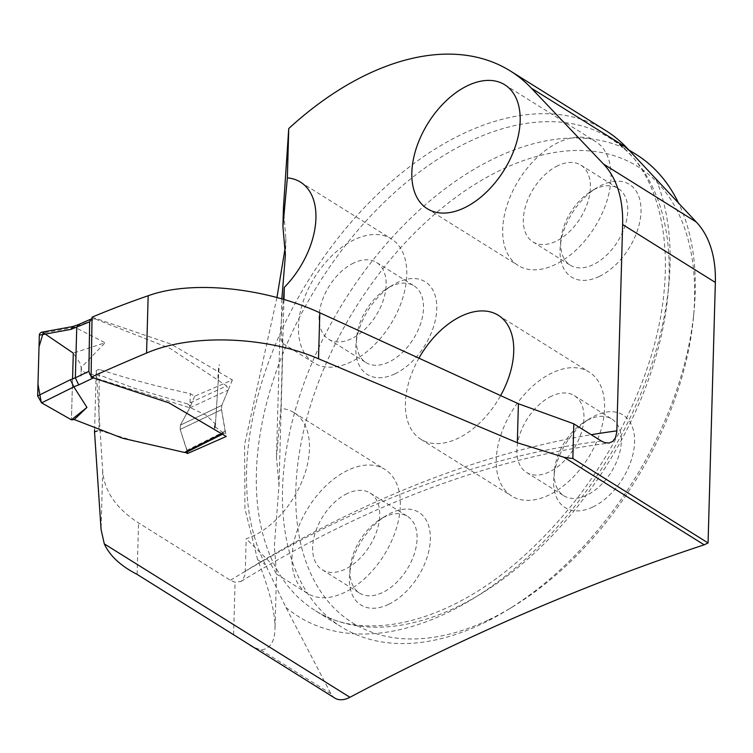 <?xml version="1.0" encoding="UTF-8"?>
<svg xmlns="http://www.w3.org/2000/svg" width="753" height="753" viewBox="0 0 753 753"><rect width="100%" height="100%" fill="white"/><g stroke="black" fill="none" stroke-linecap="round" stroke-linejoin="round"><path stroke-width="0.56" stroke-dasharray="3.77 2.82" d="M94.586 430.067L96.224 370.485L102.709 470.926C104.253 491.191 116.197 508.52 138.543 522.911L230.371 580.271L235.068 582.248L240.932 581.476L242.795 579.782L244.763 575.377L245.271 571.188A1214.655 742.797 122 0 1 591.246 434.716M96.224 370.485L99.236 369.394L98.916 430.33L97.363 430.895M92.054 317.154L170.818 344.017L232.395 379.936L194.594 396.294L190.302 393.612C158.685 386.929 128.33 378.853 99.236 369.394M185.483 452.506L137.102 441.757L98.916 430.33M419.073 357.939A73.088 44.7 -58 0 0 405.406 403.1A73.088 44.7 -58 0 0 420.842 439.272A73.088 44.7 -58 0 0 500.67 395.523M283.956 299.534L280.916 408.408A73.088 44.7 122 0 1 294.037 412.653A73.088 44.7 122 0 1 303.308 478.061A73.088 44.7 122 0 1 246.184 538.743L245.271 571.188M281.838 298.913L281.161 331.678L282.93 343.5L279.824 337.128L276.473 457.156L278.996 485.666L274.356 546.17L276.53 574.059L269.254 561.474L246.184 538.743M276.944 297.557L244.612 444.647L244.941 508.783L257.639 559.818C269.527 589.825 275.306 612.886 274.996 629.009C274.553 642.168 269.838 649.142 260.83 649.933L252.876 646.912M283.439 207.743L285.811 238.522L285.387 246.542M232.395 379.936L221.815 405.368L221.533 409.698L226.258 436.458M187.271 451.847L180.174 429.417L180.372 425.125L189.963 407.467L190.302 393.612M194.594 396.294L189.963 407.467M276.473 457.156L280.916 408.408M347.877 470.258A73.088 44.7 -58 0 0 296.56 532.54A73.088 44.7 -58 0 0 307.45 593.383A73.088 44.7 -58 0 0 384.077 555.065A73.088 44.7 -58 0 0 384.887 469.401A73.088 44.7 -58 0 0 347.877 470.258M354.315 239.727A73.088 44.7 -58 0 0 302.998 302.009A73.088 44.7 -58 0 0 313.888 362.842A73.088 44.7 -58 0 0 390.515 324.534A73.088 44.7 -58 0 0 391.325 238.861A73.088 44.7 -58 0 0 354.315 239.727M279.824 337.128L283.439 299.383M636.389 154.629A278.431 170.272 -58 0 0 495.389 157.904A278.431 170.272 -58 0 0 299.873 395.174A278.431 170.272 -58 0 0 341.382 626.938A278.431 170.272 -58 0 0 482.381 623.663A278.431 170.272 -58 0 0 506.91 610.344A278.431 170.272 -58 0 0 694.097 310.65A278.431 170.272 -58 0 0 678.83 203.658M488.904 619.738A269.037 164.521 -58 0 0 512.605 606.871A269.037 164.521 -58 0 0 693.475 317.295A269.037 164.521 -58 0 0 511.701 165.123A269.037 164.521 -58 0 0 296.061 483.944A269.037 164.521 -58 0 0 488.904 619.738M599.256 276.473A54.64 33.414 122 0 1 560.26 246.504A54.64 33.414 122 0 1 596.997 187.685A54.64 33.414 122 0 1 601.816 185.069A54.64 33.414 122 0 1 641.029 211.471A54.64 33.414 122 0 1 599.256 276.473M395.014 373.836A54.64 33.414 -58 0 0 436.778 308.834A54.64 33.414 -58 0 0 397.565 282.431A54.64 33.414 -58 0 0 392.746 285.048A54.64 33.414 -58 0 0 356.018 343.857A54.64 33.414 -58 0 0 395.014 373.836M592.818 507.014A54.64 33.414 -58 0 0 634.591 442.011A54.64 33.414 -58 0 0 595.369 415.609A54.64 33.414 -58 0 0 590.559 418.216A54.64 33.414 -58 0 0 553.822 477.035A54.64 33.414 -58 0 0 592.818 507.014M388.567 604.367A54.64 33.414 122 0 1 349.571 574.398A54.64 33.414 122 0 1 386.308 515.579A54.64 33.414 122 0 1 391.127 512.962A54.64 33.414 122 0 1 430.339 539.364A54.64 33.414 122 0 1 388.567 604.367M552.128 372.895A73.088 44.7 -58 0 0 500.801 435.178A73.088 44.7 -58 0 0 511.701 496.02A73.088 44.7 -58 0 0 588.328 457.711A73.088 44.7 -58 0 0 589.138 372.038A73.088 44.7 -58 0 0 552.128 372.895M551.478 396.191A45.246 27.673 -58 0 0 519.711 434.745A45.246 27.673 -58 0 0 526.451 472.404A45.246 27.673 -58 0 0 573.89 448.684A45.246 27.673 -58 0 0 574.388 395.654A45.246 27.673 -58 0 0 551.478 396.191M588.846 419.525A45.246 27.673 -58 0 0 584.865 421.689A45.246 27.673 -58 0 0 554.443 470.39A45.246 27.673 -58 0 0 563.818 495.747A45.246 27.673 -58 0 0 611.257 472.027A45.246 27.673 -58 0 0 611.756 418.997A45.246 27.673 -58 0 0 588.846 419.525M347.227 493.544A45.246 27.673 -58 0 0 315.46 532.098A45.246 27.673 -58 0 0 322.199 569.767A45.246 27.673 -58 0 0 369.638 546.047A45.246 27.673 -58 0 0 370.137 493.017A45.246 27.673 -58 0 0 347.227 493.544M384.595 516.887A45.246 27.673 -58 0 0 380.613 519.052A45.246 27.673 -58 0 0 350.192 567.753A45.246 27.673 -58 0 0 359.576 593.1A45.246 27.673 -58 0 0 407.006 569.39A45.246 27.673 -58 0 0 407.514 516.351A45.246 27.673 -58 0 0 384.595 516.887M353.665 263.013A45.246 27.673 -58 0 0 321.898 301.567A45.246 27.673 -58 0 0 328.637 339.226A45.246 27.673 -58 0 0 376.076 315.507A45.246 27.673 -58 0 0 376.575 262.477A45.246 27.673 -58 0 0 353.665 263.013M391.033 286.347A45.246 27.673 -58 0 0 387.051 288.512A45.246 27.673 -58 0 0 356.63 337.212A45.246 27.673 -58 0 0 366.014 362.57A45.246 27.673 -58 0 0 413.444 338.85A45.246 27.673 -58 0 0 413.952 285.82A45.246 27.673 -58 0 0 391.033 286.347M558.566 142.364A73.088 44.7 -58 0 0 507.249 204.647A73.088 44.7 -58 0 0 518.139 265.48A73.088 44.7 -58 0 0 594.766 227.171A73.088 44.7 -58 0 0 595.576 141.508A73.088 44.7 -58 0 0 558.566 142.364M557.917 165.651A45.246 27.673 -58 0 0 526.149 204.204A45.246 27.673 -58 0 0 532.889 241.864A45.246 27.673 -58 0 0 580.328 218.154A45.246 27.673 -58 0 0 580.827 165.114A45.246 27.673 -58 0 0 557.917 165.651M595.284 188.994A45.246 27.673 -58 0 0 591.303 191.158A45.246 27.673 -58 0 0 560.881 239.859A45.246 27.673 -58 0 0 570.266 265.207A45.246 27.673 -58 0 0 617.695 241.487A45.246 27.673 -58 0 0 618.194 188.457A45.246 27.673 -58 0 0 595.284 188.994M334.85 698.106A27.842 17.027 122 0 1 330.821 693.645L285.924 607.407L265.517 564.741A282.61 172.823 122 0 1 462.653 133.902A282.61 172.823 122 0 1 605.77 130.58M72.57 378.881L71.431 419.816L73.295 353.119L43.542 332.892L74.999 327.31L95.311 318.999L170.14 348.404L226.653 385.913L187.648 403.966L134.985 388.473L106.804 377.997C98.878 373.206 81.983 376.208 81.192 367.492L80.082 363.266L73.295 353.119L105.081 342.775L74.999 327.31M81.22 368.405L81.013 376.095L81.192 367.492L105.081 342.775M187.648 403.966L189.652 405.585L189.812 407.834L180.372 425.125L180.174 429.417L186.979 450.266L186.273 452.346M214.916 426.706L223.425 432.909L224.61 433.126L225.298 432.231L221.533 409.698A8.349 4.772 -115.5 0 1 221.815 405.368L228.168 390.073L226.653 385.913M91.104 375.898L93.993 377.601L192.109 408.512L206.247 415.232L215.283 423.845M41.302 332.289L43.542 332.892M95.311 318.999L92.035 318.698M78.256 324.675L80.684 325.39M72.853 326.52L74.811 327.188M601.374 441.042A1192.385 729.177 -58 0 0 230.371 580.271M137.102 574.379L138.543 522.911M233.609 634.657L235.068 582.248M102.709 470.926L101.071 529.538M180.372 425.125L221.815 405.368L180.372 425.125M221.533 409.698L180.174 429.417L221.533 409.698M469.232 141.564A278.431 170.272 122 0 1 610.222 138.288A278.431 170.272 122 0 1 607.144 464.648A278.431 170.272 122 0 1 315.225 610.598A278.431 170.272 122 0 1 273.716 378.834A278.431 170.272 122 0 1 469.232 141.564M257.639 559.818L265.517 564.741M260.83 649.933L330.821 693.645M285.924 607.407A292.352 178.781 -58 0 0 561.785 521.961A292.352 178.781 -58 0 0 656.268 179.929M189.812 407.834L228.168 390.073M225.307 431.055L186.979 450.266M93.993 377.601L93.325 377.921M221.843 433.7L223.425 432.909M241.12 581.363C367.643 504.322 490.241 458.238 608.904 443.093M285.905 238.522L285.434 255.154M282.968 343.5L278.996 485.666M307.45 593.383L276.53 574.059L274.996 629.009M215.405 424.758L219.283 364.65M218.53 367.982L217.899 377.921M294.037 412.653L384.887 469.401M282.93 343.509L313.888 362.842M300.475 182.113L391.325 238.861M628.746 149.856L610.222 138.288C667.807 171.072 684.298 276.972 640.568 386.129C612.537 456.309 571.216 515.071 516.605 562.416C443.931 625.046 362.438 641.895 315.225 610.598L341.382 626.938M693.475 317.295L694.097 310.65M512.605 606.871L506.91 610.344M420.842 439.272L511.701 496.02M498.288 315.291L589.138 372.038M526.451 472.404L563.818 495.747M574.388 395.654L611.756 418.997M554.443 470.39L553.822 477.035M584.865 421.689L590.559 418.216M322.199 569.767L359.576 593.1M370.137 493.017L407.514 516.351M350.192 567.753L349.571 574.398M380.613 519.052L386.308 515.579M328.637 339.226L366.014 362.57M376.575 262.477L413.952 285.82M356.63 337.212L356.018 343.857M387.051 288.512L392.746 285.048M427.29 208.732L518.139 265.48M504.726 84.76L595.576 141.508M532.889 241.864L570.266 265.207M580.827 165.114L618.194 188.457M560.881 239.859L560.26 246.504M591.303 191.158L596.997 187.685M215.537 422.678L218.634 374.608M222.568 434.152L224.723 433.079"/><path stroke-width="1.13" d="M148.172 295.75L146.562 353.063A2706.357 1655.009 -58 0 0 91.085 377.178L92.054 317.154A1192.385 729.177 -58 0 1 148.172 295.75C193.879 279.165 268.266 288.888 319.809 312.777L518.403 403.749L573.814 423.826L601.374 441.042L604.424 442.529L608.942 443.084L612.754 441.437L615.512 437.644L616.811 431.893L622.627 224.535A139.22 85.136 122 0 0 603.558 164.098L696.28 222.013A139.22 85.136 122 0 1 715.35 282.45L708.074 542.96L572.845 458.502A141.997 77.766 1.6 0 1 564.053 457.316L704.159 544.824A2706.357 1655.009 122 0 0 349.919 697.287A27.842 17.027 122 0 1 334.85 698.106L137.102 574.379C120.678 565.908 109.74 555.742 104.3 543.873L101.071 529.538L94.539 431.921L97.363 430.895M91.085 377.178L168.936 402.846L226.258 436.458L187.553 453.513L185.483 452.506M146.562 353.063C192.344 333.071 267.324 336.6 318.519 358.776L517.32 442.755L564.053 457.316M573.814 423.826L572.845 458.502M411.844 172.559A73.088 44.7 122 0 1 467.717 85.616A73.088 44.7 122 0 1 504.726 84.76A73.088 44.7 122 0 1 503.917 170.423A73.088 44.7 122 0 1 427.29 208.732A73.088 44.7 122 0 1 411.844 172.559M500.67 395.523A73.088 44.7 -58 0 0 498.288 315.291A73.088 44.7 -58 0 0 461.269 316.147A73.088 44.7 -58 0 0 419.073 357.939M283.439 299.383L284.305 287.392A73.088 44.7 -58 0 0 300.475 182.113A73.088 44.7 -58 0 0 287.364 177.868L288.738 128.556A282.61 172.823 122 0 1 510.374 70.998A282.61 172.823 122 0 1 531.373 88.176L603.558 164.098M284.305 287.392L283.956 299.534M252.876 646.912L250.128 645.199M285.387 246.542L276.944 297.557M288.738 128.556L283.439 207.743L282.912 226.625L285.396 255.154L281.838 298.913M708.074 542.96L704.159 544.824M94.539 431.921L94.586 430.067M187.553 453.513L187.271 451.847M287.364 177.868L282.912 226.625M678.83 203.658A278.431 170.272 -58 0 0 636.389 154.629L628.746 149.856M510.374 70.998L605.77 130.58A282.61 172.823 122 0 1 626.76 147.757L696.28 222.013M86.953 407.401L71.431 419.816L74.265 419.553L86.953 407.401L73.879 386.882L41.613 402.855L71.431 419.816L41.321 402.676L37.979 384.284L38.497 365.544L39.024 346.794L43.279 332.722L73.295 353.119L72.57 378.881M186.273 452.346L184.447 452.44L122.598 438.255L74.265 419.553M215.283 423.845L214.916 426.706M41.613 402.855L37.65 395.927L70.406 379.71L73.879 386.882M70.406 379.71L75.347 377.818L76.75 327.423L78.256 324.675M93.325 377.921L78.736 384.905L75.347 377.818L88.873 371.333L89.663 321.795L70.933 329.39L72.853 326.52M37.65 395.927L39.344 335.16L39.617 333.758L41.302 332.289M88.873 371.333L89.852 374.42L91.104 375.898M92.035 318.698L90.539 319.554L89.663 321.795M349.919 697.287L104.3 543.873M715.35 282.45L622.627 224.535M591.246 434.716A1214.655 742.797 122 0 1 616.867 430.867M531.373 88.176L626.76 147.757M517.32 442.755L518.403 403.749M318.519 358.776L319.809 312.777M78.736 384.905L73.803 386.797M184.447 452.44L221.843 433.7M70.933 329.39L39.344 335.16M214.812 425.887L214.68 427.968M186 452.487L222.568 434.152M78.124 324.731L91.527 318.877M72.627 326.576L78.19 324.703M41.547 332.242L72.74 326.538"/></g></svg>
